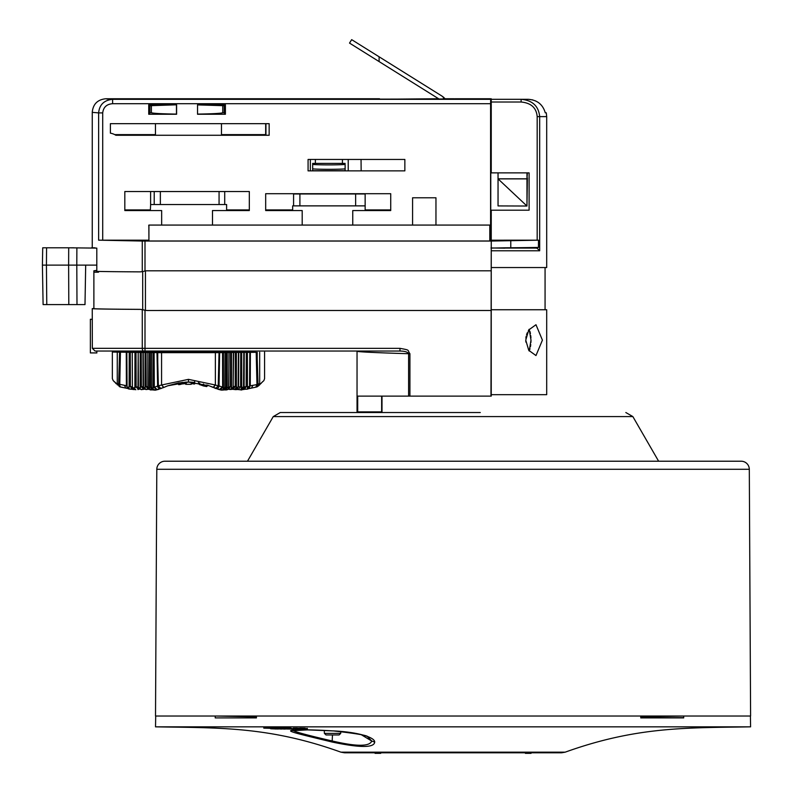 <?xml version="1.0" encoding="UTF-8"?>
<svg xmlns="http://www.w3.org/2000/svg" width="793" height="793" viewBox="0 0 793 793"><rect width="100%" height="100%" fill="white"/><g stroke="black" fill="none" stroke-linecap="round" stroke-linejoin="round"><path stroke-width="1.19" d="M693.171 716.02L692.071 716.02M561.513 752.805L344.598 752.805L340.94 752.17L565.171 752.17L561.513 752.805M531.092 752.805L527.266 752.805L527.276 753.35L531.042 753.35L531.092 752.805M565.171 752.17C637.017 726.338 687.095 727.954 750.594 726.844L155.517 726.844C219.017 727.954 269.095 726.338 340.94 752.17M332.465 734.952L332.138 742.03C359.963 747.908 374.147 747.918 374.712 742.06C374.871 737.193 357.167 731.949 333.05 730.878C357.128 733.584 368.735 735.617 367.873 737.024L371.758 741.049C369.617 746.659 356.503 746.649 332.416 741.019C309.082 735.626 296.057 732.157 293.341 730.631L307.615 729.887L333.04 730.918C310.727 729.461 290.991 729.451 290.605 730.849L295.67 730.036M332.138 742.03C308.487 736.271 290.06 732.068 290.605 730.849M264.565 728.093L267.618 728.143L267.618 727.597L264.565 727.548L263.772 728.083L264.565 727.548M267.618 727.597L268.272 728.162L266.517 728.162L269.451 728.281L268.272 727.687M270.909 727.776L269.461 727.736M270.512 727.617L270.344 728.162L270.512 727.617L276.608 727.706M276.4 727.607L276.083 728.162L276.4 727.607L281.693 727.647L281.674 728.192L277.857 728.162M282.417 728.083L283.716 728.133L282.437 727.548L281.624 728.083L282.437 727.548M283.725 727.597L287.304 728.281L286.124 727.687M287.304 728.281L290.357 728.351L290.367 727.805L287.314 727.736M290.525 728.172L289.871 728.727L291.328 728.222L290.208 728.797L293.648 728.559L293.638 729.094L287.631 728.717L288.454 728.172M299.615 728.341L296.096 728.152L296.086 728.698L296.899 728.152M293.232 728.182L293.063 728.737L293.232 728.182L296.592 728.202L297.058 728.757L296.086 728.698M306.217 728.965L299.605 728.747L305.206 728.787L305.246 728.242L305.86 728.826L301.558 728.856L306.217 728.965L305.275 728.45M307.347 728.41L307.337 728.985L306.861 728.361L306.039 728.906M305.246 728.242L299.774 728.162L299.605 728.727M683.695 717.645L640.774 717.913L640.754 716.02L256.446 716.02L256.417 717.913L215.22 717.913L215.24 716.02L256.436 716.862M640.764 716.961L683.675 716.02L750.406 716.02L750.594 726.844M155.517 726.844L155.706 716.02L215.24 716.02M215.577 716.029L223.14 716.02M683.675 716.02L683.705 717.913L640.774 717.913M256.417 717.913L215.22 717.913M339.107 734.952L340.722 733.386L324.387 733.386L326.012 734.952L338.968 734.952M265.863 728.133L265.893 727.597M267.618 728.143L268.272 728.162M269.451 728.281L270.106 727.766M270.096 728.301L270.899 728.212M270.899 728.321L271.87 727.786M271.86 728.331L272.524 727.815M272.505 728.361L263.791 728.133L263.811 727.587M263.791 728.133L265.07 728.133L263.772 728.083M270.492 728.152L275.944 728.222A969.661 686.024 -90 0 1 276.598 728.252L272.296 728.242L272.643 727.716M273.268 728.281L278.075 728.341L272.633 728.291L273.278 727.736M274.715 728.321L274.735 727.776M278.075 728.341L278.085 727.805M272.633 728.291L270.354 728.182M270.809 728.152L270.819 727.607M271.602 728.143L271.612 727.597M272.723 728.152L272.733 727.607M271.811 728.172L275.151 728.222L274.021 727.627M275.141 728.192L275.151 727.657M275.944 728.222L275.964 727.677M274.021 728.182L271.801 728.222M271.484 727.657L271.474 728.202M277.857 728.202L278.66 728.162M278.66 728.222L282.179 728.252L282.189 727.706M282.179 728.252L283.309 728.162M283.309 728.271L284.3 727.756M284.281 728.301L284.618 727.776M284.776 728.341L279.176 728.301L279.186 727.766M279.176 728.301L279.988 727.766M279.969 728.301L280.464 728.252M280.94 728.321L282.03 727.796M282.06 728.331L283.012 727.796M283.012 728.331L276.083 728.162M276.39 728.152L277.223 727.597M277.183 728.143L278.194 727.597M278.145 728.143L279.275 727.607M279.265 728.143L279.909 727.607M279.899 728.152L280.712 727.627M280.702 728.162L281.674 728.192M283.716 728.133L285.47 728.133L285.49 727.587M285.47 728.133L286.124 728.152M287.948 728.301L287.958 727.756M288.751 728.311L288.761 727.776M289.713 728.321L289.732 727.776M290.357 728.351L281.644 728.133L281.654 727.597M281.644 728.133L282.923 728.133L281.624 728.083M275.885 728.261L275.072 728.797L271.721 728.767L271.741 728.232M271.721 728.767L271.91 728.252M271.89 728.787L272.415 728.291M272.376 728.836L272.911 728.331M272.871 728.866L274.011 728.747M274.001 728.926L274.983 728.43M274.963 728.965L276.251 728.995L276.242 728.46M276.251 728.995L277.213 728.45M277.203 728.995L277.054 728.4M277.025 728.936L277.837 728.4M277.818 728.936L278.313 728.906M278.313 728.985L278.343 728.48M278.323 729.025L270.928 728.777L270.611 728.172M270.601 728.727L270.76 728.152M271.057 728.688L271.89 728.143M271.85 728.678L273.149 728.162M273.129 728.698L274.11 728.182M274.091 728.717L275.062 728.658M275.062 728.757L275.875 728.797M273.099 728.014L273.079 728.549L273.892 728.014M273.872 728.549L277.134 728.757L277.144 728.192M277.124 728.737L277.292 728.172M277.272 728.717L277.748 728.162M277.748 728.708L278.393 728.172M278.393 728.708L279.047 728.182M279.027 728.717L279.85 728.202M279.83 728.737L280.494 728.222M280.474 728.767L280.98 728.351M280.96 728.787L281.951 728.301M281.931 728.846L285.193 728.985M285.183 729.084L277.778 728.777M277.778 728.797L281.525 728.866M281.525 729.074L273.079 728.549M283.369 728.261L282.556 728.797L282.08 728.192M282.219 728.727L283.16 728.172M283.17 728.717L284.122 728.182M284.122 728.717L285.262 728.222M285.242 728.727L286.065 728.212M286.045 728.747L286.709 728.291M286.689 728.767L287.373 728.261M287.344 728.807L289.941 728.995L289.951 728.45M289.941 728.995L290.932 728.519M290.912 729.054L291.566 729.005M291.566 729.094L284.509 728.936L284.191 728.331M284.172 728.866L284.499 728.311M284.489 728.846L285.262 728.301M285.282 728.836L283.359 728.797M285.926 728.886L288.83 729.015L285.926 728.886M287.423 728.499L287.403 729.045M287.631 728.717L287.651 728.172M288.434 728.717L289.415 728.222M289.405 728.777L289.574 728.192M290.506 728.717L291.318 728.767M290.387 728.846L293.638 729.094M296.879 728.698L302.411 729.094L302.43 728.549M302.411 729.094L303.253 728.648M303.233 729.183L303.422 728.688M303.402 729.233L297.633 729.144L297.653 728.598M297.633 729.144L298.455 728.598M298.426 729.134L299.1 728.638M299.08 729.173L299.893 729.074M299.883 729.213L300.844 728.708M300.844 729.243L301.806 728.698M301.806 729.243L300.309 728.995L300.507 728.509M300.488 729.045L293.063 728.737M293.212 728.717L293.727 728.162M293.688 728.708L294.689 728.162M294.649 728.698L295.462 728.172M295.452 728.708L295.948 728.182M295.928 728.717L296.572 728.737M297.871 728.817L294.193 728.777L297.871 728.817M299.536 728.46L299.516 728.995M297.623 728.47L297.603 729.005M296.334 728.42L296.314 728.955M294.381 728.281L294.362 728.817M301.875 728.876L301.885 728.341M302.529 728.916L302.549 728.37M303.977 728.975L303.997 728.43M304.462 728.985L304.482 728.44M306.832 728.896L306.861 728.361M299.754 728.698L299.774 728.162M300.071 728.688L300.091 728.152M300.864 728.668L300.864 728.133M301.984 728.678L301.974 728.133M301.062 728.727L304.413 728.787L303.283 728.737L303.283 728.162M304.393 728.737L304.413 728.202M305.206 728.787L305.86 728.826M303.283 728.737L301.062 728.807M300.755 728.242L300.735 728.777M527.276 753.35L525.402 753.35L525.353 752.805M380.759 752.805L380.709 753.35L375.069 753.35L375.02 752.805M155.517 716.02L750.594 716.02L749.306 469.287A8.118 8.118 0 0 0 741.187 461.219L164.924 461.219A8.118 8.118 0 0 0 156.806 469.287L155.517 716.02M691.07 716.02L690.207 716.02M330.879 412.529L425.821 412.529M480.29 412.529L280.276 412.529L273.248 416.593L247.485 461.219M312.67 164.32L312.67 168.74A16.227 0.565 0 0 0 328.897 169.305A16.227 0.565 0 0 0 345.124 168.74L345.124 164.32A16.227 0.565 180 0 1 328.897 164.885A16.227 0.565 180 0 1 312.67 164.32L312.67 163.408L345.124 163.408M345.124 170.872L345.124 167.838M312.67 167.838L312.67 170.872M249.319 210.264L226.61 210.264M292.657 210.264L265.675 210.264M390.721 210.264L365.147 210.264M150.333 210.264L124.818 210.264M155.468 134.969L115.391 134.969M265.942 123.668L265.942 134.969L221.475 134.969M221.475 123.668L221.475 135.266M155.468 135.266L155.468 123.668M249.319 209.917L226.61 209.917M142.274 271.692L140.252 271.85L142.274 271.692L142.274 241.042L99.74 240.19A100.314 0.872 180 0 1 98.629 240.17L102.703 240.19L102.703 112.913C103.397 107.204 106.698 104.131 112.616 103.705L112.616 99.313C104.091 100.166 99.422 104.686 98.629 112.893L92.256 112.348L92.246 247.614L93.029 247.803M93.614 247.803L94.189 247.803M94.645 247.803L91.463 247.803M73.789 247.803L71.529 247.803M46.579 247.803L68.704 247.803L42.713 247.803L46.579 247.803L46.43 265.11L96.805 265.11L85.684 265.11L85 304.601L85.565 272.207M76.881 247.803L76.802 265.11L68.624 265.11L68.704 247.803L96.805 248.11L96.805 271.384A100.314 0.872 0 0 0 140.252 271.87M92.979 247.803L95.011 247.803M491.967 248.07L504.834 247.803A67.821 0.595 0 0 0 510.781 247.763A141.223 1.229 0 0 0 538.447 247.446L538.487 240.19L491.244 240.2L491.244 210.204L529.109 210.204L529.109 172.874L529.109 210.204M546.694 394.676L546.694 309.746L491.244 309.746L491.234 394.676L546.694 394.676L491.224 394.676L491.244 248.298M491.254 396.113L491.254 394.676M156.013 351.041L156.052 352.062L220.89 352.062M190.489 352.33L190.667 352.488A3.241 3.241 0 0 1 190.845 352.667L186.097 352.667A3.241 3.241 0 0 1 190.667 352.488L186.454 352.33M156.052 352.062L153.535 352.062M130.518 352.052L112.358 352.052L138.19 352.429L137.972 386.815L134.889 387.4L134.969 352.399M145.109 389.135L141.481 389.621L140.133 388.629L140.192 387.39L143.137 386.469L142.968 352.459L138.18 352.419L138.428 387.371M157.004 352.637L157.629 386.013L161.574 385.031L161.574 352.667L147.667 352.508A71.846 0.624 0 0 0 146.041 352.488L142.968 352.459L143.454 387.39M150.898 389.908L148.36 388.937A1.08 1.08 0 0 1 148.152 388.54L147.865 352.518L147.855 386.776L146.219 386.587L146.041 352.488M151.79 387.906L151.651 352.568M161.574 352.667L219.641 352.647A71.836 0.624 0 0 1 222.565 352.598L224.944 352.558A71.836 0.624 0 0 1 226.273 352.538L227.254 352.538L227.234 387.509L228.652 387.49M255.951 386.895L256.962 384.427L256.198 352.32A71.836 0.624 0 0 0 250.37 352.35L246.306 352.37A71.836 0.624 0 0 0 244.244 352.379L240.745 352.409A71.836 0.624 0 0 0 238.762 352.419L235.372 352.449A71.836 0.624 0 0 0 233.648 352.459L230.555 352.488A71.836 0.624 0 0 0 229.058 352.508L227.284 352.538M238.148 387.45L236.701 387.331L238.148 387.242L238.386 352.429L238.604 386.806L238.762 352.419M256.198 352.32L243.62 352.052M156.013 351.636L153.535 351.636L153.535 351.041L153.535 352.122L130.597 352.122L130.518 351.041M357.693 411.874L381.998 411.874L381.998 396.113L408.613 396.113L357.693 396.113L357.693 411.874L357.038 411.874L357.038 351.041L243.62 351.041L243.54 352.112L220.682 352.112L220.682 351.041L241.32 351.041M160.196 352.667L158.907 352.657M117.384 384.912L117.265 383.505C110.703 377.042 110.703 377.042 117.265 383.505L118.663 384.278L119.584 352.32M120.169 386.835L118.663 384.278L119.773 384.318L120.437 352.32M128.664 388.966L126.394 385.715L126.275 352.35M127.752 388.183L126.394 385.715L119.773 384.318A2.706 1.041 100.9 0 0 119.693 385.19L120.427 386.944L119.773 386.776A2.706 2.706 0 0 0 120.526 387.043L127.643 388.451M129.457 388.897L127.187 387.648L128.02 388.203L128.853 387.737L127.187 387.648L127.068 386.766L126.83 352.36M128.198 387.43L129.13 386.488L129.229 352.37M128.902 388.669L129.13 386.488L130.399 386.528L130.27 352.37M133.125 388.639L135.831 389.769L133.065 388.392L134.612 388.431L134.889 387.4L133.046 388.223L132.391 386.865L130.399 386.528L131.925 389.056M134.156 389.422L132.391 386.865L132.253 352.379M137.923 389.601L138.497 389.432L136.148 386.944L135.999 352.409M140.53 389.264L137.972 386.815L138.963 388.213L140.192 387.39L140.242 352.439M143.355 389.194L141.402 386.528L141.233 352.449M143.503 387.995L143.137 386.469L143.82 388.084L145.069 387.202L145.099 352.488M143.483 387.202L143.246 352.479M145.069 387.202L146.219 386.587L148.053 389.254L146.457 389.512L145.04 388.55L145.069 387.202M148.321 388.877L148.073 388.104M148.826 389.026A1.08 0.525 -39.5 0 0 149.411 388.748L148.281 388.263L149.441 387.42L149.431 352.528M151.394 389.74L149.411 388.748L149.441 387.42L150.472 387.212L150.273 352.538M151.85 387.39L150.472 387.212L152.177 389.839M157.183 361.737L157.748 361.707L158.362 385.983L160.999 388.55A2.706 2.468 -110.1 0 1 157.629 386.013L153.188 387.767L152.444 389.313L152.038 388.56L151.929 387.549L152.127 388.451L153.188 387.767L153.178 352.588M157.311 389.71L163.636 387.499L157.311 389.71L154.308 387.113L154.09 352.588M155.587 390.106L163.774 387.44L161.703 384.972L163.645 387.499L167.789 385.785L188.466 382.057L209.154 385.785L213.168 387.44L215.24 384.972L218.224 385.894L219.037 352.647M161.703 384.972L188.466 379.351L215.24 384.972M220.92 390.017L222.506 390.087L220.345 389.898L222.655 387.291L223.487 388.768L222.218 390.027L215.656 388.441L218.224 385.894L219.046 385.923L219.641 352.647M222.655 387.291L222.565 352.598M219.314 389.631L222.347 387.034L219.046 385.923A2.706 2.458 -69.5 0 1 215.656 388.441L214.288 387.916M223.438 352.588L223.418 387.718L224.399 388.372L224.657 387.48L223.487 388.768L224.31 389.175L224.399 388.372M224.34 389.7L226.421 387.192L224.746 387.38M226.421 387.192L227.185 387.757L225.767 389.948L224.26 389.878L226.074 387.242L226.273 352.538M228.642 387.708L229.058 352.508M228.731 387.658L228.87 386.776L231.536 387.212L231.487 352.488M233.162 387.47L233.013 388.431A1.08 1.08 0 0 1 232.696 388.917A1.08 0.624 49.3 0 0 232.835 388.55L231.576 388.58A1.08 0.624 49.3 0 0 232.676 388.927L229.683 389.284L231.576 388.58L231.536 387.212L232.795 388.114L233.132 387.222L233.37 352.479L233.162 387.43M233.132 387.222L233.648 352.459M233.162 389.175L235.214 386.518L233.469 386.469L233.122 387.965M236.701 387.331L235.214 386.518L235.372 352.449M238.237 389.442L240.596 386.944L238.604 386.806L236.046 389.234M240.745 352.409L240.596 386.944L243.54 387.4L243.788 352.389M243.54 387.4L240.933 389.869C241.468 390.325 242.321 389.69 243.481 387.985L244.115 386.934L244.244 352.379M244.65 389.165L246.177 386.627L244.115 386.934L242.281 389.492M246.306 352.37L246.177 386.627L247.475 386.607L247.376 352.37M256.387 358.872L257.21 358.832L258.022 384.387L250.261 385.824L249.577 386.865L247.456 387.182L247.475 386.607L249.577 386.587L249.815 352.36M247.456 387.182L247.376 389.145L249.577 386.587M259.678 383.505L259.063 385.408L257.17 386.776L258.022 384.387L259.678 383.505C266.24 377.042 266.24 377.042 259.678 383.505L259.678 352.28M215.369 352.667L215.369 385.031L213.297 387.499L210.641 386.36M186.226 383.217L181.022 383.971M181.24 384.05L186.226 383.505M183.054 382.315L183.054 383.445M181.27 382.682L181.27 384.179L180.11 384.516L178.594 384.635L178.594 382.9L167.789 385.785L188.466 382.077L185.681 382.137L185.681 384.308L191.262 384.308L191.262 383.386L191.965 383.386M207.915 385.12L206.725 386.568L203.484 385.963L199.281 384.427L198.379 382.652M194.652 381.453L194.652 382.613M154.1 387.281L156.618 389.888L155.031 389.968M152.127 388.451L155.24 390.166L153.584 390.007L152.038 388.56M143.454 387.45L143.602 388.411A1.08 1.08 0 0 0 143.92 388.887A1.08 0.624 131.3 0 1 143.781 388.53L145.04 388.55A1.08 0.624 131.3 0 1 143.939 388.907M138.19 352.439L138.438 387.271L138.785 388.699L140.133 388.629A1.08 0.644 132.1 0 1 139.271 389.105A1.08 0.644 -47.9 0 1 138.944 389.006L142.096 389.452M141.818 389.452L138.785 388.699A1.08 0.644 -47.9 0 0 138.934 388.996A1.08 1.08 0 0 1 138.666 388.62L138.418 387.42M138.2 386.815L138.527 388.243M131.489 386.736L133.055 389.284M133.948 389.492L129.16 389.046M135.831 389.769L134.205 388.233M127.881 388.55L125.155 387.906M129.755 389.026L131.985 389.264M128.753 389.026L129.467 389.076M129.725 389.026L128.942 389.046M141.253 389.68L143.83 389.175M155.478 390.126L154.724 390.027M146.408 389.522L147.052 389.373M146.358 389.532L147.161 389.353M120.12 386.825L113.112 380.531M148.162 388.421L150.442 389.878M188.466 379.351L188.466 382.057L191.262 382.137L191.262 384.308M185.681 384.298L185.681 383.554M181.27 382.513L181.27 384.179M191.262 382.563L191.965 382.176L191.965 383.634L194.652 384.01L194.652 381.81M184.997 382.176L185.681 382.484M194.652 382.395L194.652 384.01M199.737 383.148L199.757 384.714M221.326 390.097L210.789 386.419M224.558 388.867A1.08 1.08 0 0 1 224.32 389.165L222.476 390.097L224.518 388.511M222.645 390.057L223.874 389.502M228.652 387.579L227.185 387.757M228.691 387.985L228.87 386.776M230.158 389.512L228.553 389.264L230.367 386.597L230.555 352.488M235.065 389.591L238.148 387.46L235.065 389.591L231.516 389.135M234.758 389.413L236.403 387.331L236.354 352.449M236.909 389.373L238.475 386.786M238.743 389.611L236.74 389.472M240.685 389.76L241.736 387.39L241.677 352.409M245.443 386.766L243.887 389.313L244.442 389.383M248.734 388.669L256.417 387.043A2.706 2.706 0 0 0 257.17 386.776L256.615 386.944M250.37 352.35L250.261 385.824L248.903 388.312M249.527 387.371L247.475 389.076M247.485 388.897L249.686 387.817M241.548 389.869L242.093 389.68M241.607 389.869L242.836 389.581M235.888 389.67L237.077 389.492M220.325 389.888L222.268 389.968M221.485 390.126L222.922 389.938M227.294 389.73L228.017 389.333M232.458 389.145L231.685 389.462M184.997 382.504L184.164 382.385M96.805 270.78L93.881 270.78L93.881 308.646A98.679 0.862 0 0 0 140.252 309.359L143.533 309.885L142.274 309.577L142.274 348.335L92.335 348.325L95.051 351.041L145 351.041L145 348.345L399.969 348.345C410.883 350.328 406.978 349.792 409.922 353.718L409.922 396.113L490.976 396.113L491.244 248.159M491.026 310.469L147.042 310.489A10.874 10.874 180 0 1 145 310.291L145 348.345L142.274 348.335A2.716 1.358 90 0 0 143.632 351.041L98.263 351.041M399.385 351.041L399.969 351.041C404.767 351.101 407.652 351.993 408.613 353.718C371.58 352.598 354.382 351.705 357.038 351.041L358.773 351.041M399.969 348.345L399.969 351.041L145 351.041M409.922 396.113L408.613 396.113L408.613 353.718L409.922 353.718M381.998 396.113L357.693 396.113M93.881 270.78L96.805 270.393M98.51 272.197L93.881 272.197L98.51 272.197L98.51 271.424M124.818 209.917L150.333 209.917M265.675 209.917L292.657 209.917M365.147 209.917L390.721 209.917M114.757 134.622L155.468 134.622M221.475 134.622L265.675 134.622L265.675 123.668M110.396 123.668L269.154 123.668L269.154 135.266L115.877 135.266A15.196 15.196 0 0 0 110.396 133.165L110.396 123.668M438.588 98.748L379.51 99.244M441.939 96.062L445.299 98.986L443.436 98.986L443.436 97.133L441.939 96.062L379.104 56.789L379.104 61.576L439.005 99.006L443.436 98.986M454.3 98.748L445.091 98.748M454.994 98.748L491.214 98.748L490.659 99.313L112.616 99.313A86.705 1.507 180 0 1 105.846 98.748L379.51 98.748M477.763 98.748L491.214 98.748L491.244 107.57M92.246 112.338C93.029 104.111 97.559 99.581 105.846 98.748L112.616 98.748M317.934 98.748L319.45 99.254L439.005 99.006M454.28 98.986L445.299 98.986L443.436 97.133M379.104 61.576L349.525 43.09L351.666 39.65L379.104 56.789M491.244 230.01L490.738 230.01L490.837 107.57M161.653 225.073L161.653 210.561L124.818 210.561L124.818 191.529L249.319 191.529L249.319 210.561L212.484 210.561L212.484 225.073M489.995 240.19L490.589 240.19L490.589 103.705L112.616 103.705M412.578 225.073L412.578 197.784L435.962 197.784L435.962 225.073M302.192 225.073L302.192 210.561L265.675 210.561L265.675 193.71L390.721 193.71L390.721 210.561L352.756 210.561L352.756 225.073M99.74 240.19L148.727 240.19M404.856 170.872L308.08 170.872L308.08 159.452L404.856 159.452L404.856 170.872M148.737 104.805L176.601 104.805L176.601 114.261L148.737 114.261L148.737 104.805L149.936 105.697L176.601 104.805M197.536 114.261L197.536 104.805L225.4 104.805L225.4 114.261L197.536 114.261L197.536 104.805M490.659 99.313L490.589 103.705M490.738 211.572L491.244 211.572M498.044 172.874L498.044 178.881L526.968 206.031L498.044 205.922L498.044 178.881L526.968 178.881L526.968 206.031L526.968 172.874M527.404 172.874L526.968 178.812L498.044 178.812M527.404 178.009L526.968 205.129M490.728 211.156L491.244 211.156M491.244 211.503L490.728 211.503M491.244 211.077L490.728 211.077M490.589 239.545L491.244 239.545M491.244 309.746L491.244 267.548L546.694 267.548L546.694 116.611L539.676 116.611L539.676 250.776L537.178 248.288L536.009 248.07L504.834 248.07M491.244 267.548L491.244 248.07L491.997 248.07L491.244 248.07M504.834 248.169L490.976 247.961M143.533 271.375L145 270.988A10.874 10.874 180 0 1 147.042 270.8L490.976 270.8M491.254 247.961L491.254 241.052L145 241.052L145 270.988M147.042 310.469A10.874 10.874 0 0 1 145.436 310.35L143.533 309.885M147.042 310.489L490.986 310.489M142.274 309.577L140.252 309.379A100.314 0.872 180 0 1 92.246 308.646L92.335 348.325M92.246 308.646A100.314 0.872 180 0 1 93.881 308.497M90.362 319.272L90.362 352.935L90.362 319.272L92.246 319.272M90.412 319.351L92.335 319.351M90.412 352.905L96.825 352.905L96.845 351.041M96.825 352.905L96.875 351.041M90.362 352.935L96.885 352.935M143.533 309.904L145 310.291M142.274 241.042L145 241.052M490.589 240.19L491.244 240.19M491.254 241.052L538.487 240.19M489.796 240.983L489.806 225.093L148.886 225.073L489.846 225.073L489.796 240.983L148.925 240.983L148.856 225.41M537.178 240.2L537.178 116.611L539.676 116.611C538.616 106.074 532.43 100.305 521.11 99.303L491.244 99.303L491.244 172.874L529.109 172.874M537.178 116.611C536.425 107.818 531.072 102.951 521.11 102.01L491.244 102.01M525.759 340.138L528.743 329.938L535.979 324.724L542.412 340.138L535.979 355.551L528.753 350.337L525.759 340.138L525.868 342.08M529.218 351.021L530.993 340.138L529.218 329.254L528.416 330.463M527.226 332.842L526.562 334.705M526.175 336.212L525.868 338.175M529.218 329.254L529.417 329.759M530.002 331.563L530.438 333.536M530.745 335.657L530.933 337.877M530.993 340.316L530.933 342.417M530.745 344.618L530.438 346.739M530.002 348.712L529.417 350.516M537.178 247.466L537.178 248.288L536.009 248.07M518.83 99.303L528.158 99.303L518.83 99.303M546.694 116.611L546.278 112.824L545.277 112.824C542.838 104.418 537.129 99.918 528.158 99.303L521.11 99.303L521.11 102.01M528.158 99.303L532.797 99.918M535.582 100.929L537.912 102.218M226.61 210.561L226.61 204.525L160.355 204.525L160.355 191.539L150.601 191.539L150.601 204.525L160.355 204.525M224.716 204.525L224.716 191.539L160.355 191.539M150.64 204.525L150.333 210.561M42.713 247.803L42.406 265.11L46.43 265.11L46.777 304.601L85 304.601L85.119 297.514M42.406 265.11L43.1 304.601L46.777 304.601M315.376 159.452L315.376 163.408M342.427 163.408L342.427 159.452M310.35 159.452L310.35 170.872L310.35 159.452M348.216 170.872L348.216 159.452L348.216 170.872M293.579 205.873L293.579 193.978L293.579 205.873L365.147 205.873L365.147 193.978L293.579 193.978L293.579 205.873L292.657 205.873L292.657 210.561M148.925 225.093L148.925 240.983M148.727 225.41L148.836 226.134L148.876 225.073L489.806 225.093M148.737 114.261L149.936 112.765L149.936 105.697M176.601 114.261L176.472 114.093C162.05 113.875 153.683 113.429 151.394 112.765L149.936 112.765M151.394 105.697L151.394 112.765M176.472 114.093L176.472 104.904M225.4 114.261L224.201 112.765L222.754 112.765C220.454 113.429 212.088 113.875 197.675 114.093M225.4 104.805L224.201 105.697L224.201 112.765M197.675 104.904L224.201 105.697M222.754 112.765L222.754 105.697M381.641 411.874L381.641 396.113M130.597 352.122L130.597 351.041M243.54 351.041L243.54 352.112M361.321 734.734L371.758 741.049L374.712 742.06M156.806 469.287L749.306 469.287M658.626 461.219L632.864 416.593L273.248 416.593M345.124 170.693L312.67 170.693M117.265 383.505L117.265 352.28M148.103 387.529L147.865 352.528M157.748 352.647L157.748 361.707L157.559 352.647M257.21 352.32L257.21 358.832L257.011 352.32M184.373 382.474L184.373 383.346M182.122 382.414L182.122 383.564M150.283 387.162L152.682 389.66M124.402 385.289L125.671 387.727M151.84 389.829L150.878 389.908M199.281 384.427L199.281 383.059M206.725 384.942L206.725 386.568M203.484 384L203.484 385.963M252.898 385.279L251.659 387.708M193.492 382.285L193.492 383.981M192.441 382.206L192.441 383.802M191.965 382.176L191.965 383.634M180.11 382.662L180.11 384.516M179.069 382.821L179.069 384.664M191.262 384.248L191.262 383.386M408.613 393.397L408.613 394.607M142.69 309.657L142.69 271.632M98.629 240.17L98.629 112.893L102.703 112.913M112.616 99.313L112.616 101.435M145.436 270.919L145.436 310.35M539.676 250.776L491.244 250.776M510.781 240.834L510.781 247.763M154.219 191.539L154.219 204.525M219.066 191.539L219.066 204.525M68.624 265.11L68.803 304.601M76.99 304.601L76.802 265.11M299.903 205.873L299.903 193.978M355.641 205.873L355.641 193.978M324.387 733.386L324.287 730.403M340.722 733.386L340.792 731.543M632.864 416.593L625.836 412.529M112.358 352.052L112.358 378.648L113.25 380.68M224.786 387.807L225.034 352.578M228.731 387.499L228.979 352.518M257.438 386.627L259.063 385.408C265.169 378.608 263.107 382.543 264.584 378.648L264.584 352.052M156.171 389.987L153.654 390.037L152.286 389.274A1.08 1.08 0 0 1 151.959 388.848L151.78 387.975M153.931 390.057L152.236 389.849M149.619 389.422L148.053 389.254M143.92 388.887L146.447 389.512M134.344 389.631L133.63 389.512M125.076 387.896L120.328 386.934A2.706 2.706 0 0 1 119.505 386.627M113.815 381.264L114.569 382.048M115.391 382.89L116.373 383.891M119.119 386.399L119.773 386.776M127.475 388.441L128.208 388.669M131.757 389.254L134.156 389.591M143.751 389.175L144.286 389.155M150.194 389.908L152.682 389.878M158.194 389.492L158.709 389.333M145.892 389.581L148.39 389.264M127.078 386.944L127.286 387.926M129.19 389.046L127.247 387.856M163.636 387.499L163.09 387.737M163.774 387.44L166.203 386.399M188.466 382.077L209.154 385.785M221.009 390.037L217.857 389.214M224.786 387.876L224.588 388.788M224.26 389.878L222.595 390.057M228.731 387.628C228.255 389.244 227.274 390.017 225.767 389.948M228.553 389.264L227.115 389.422M238.772 389.611L240.933 389.869M244.413 389.393L242.787 389.591M259.063 385.408L259.767 384.704M260.719 383.733L261.521 382.91M262.285 382.127L262.88 381.522M245.186 389.254L247.376 389.155M249.081 388.54L249.775 388.332M249.597 388.025L247.773 389.046M242.668 389.601L243.312 389.512M228.582 388.937L226.045 389.908M227.323 389.422L228.89 389.254M233.023 388.887L230.476 389.502M222.932 390.067L224.697 389.849M238.009 388.996L235.462 389.631M105.816 98.748L110.187 98.748M545.069 309.746L545.069 267.548M361.053 159.452L361.152 170.872M365.147 205.873L365.147 210.561"/></g></svg>

